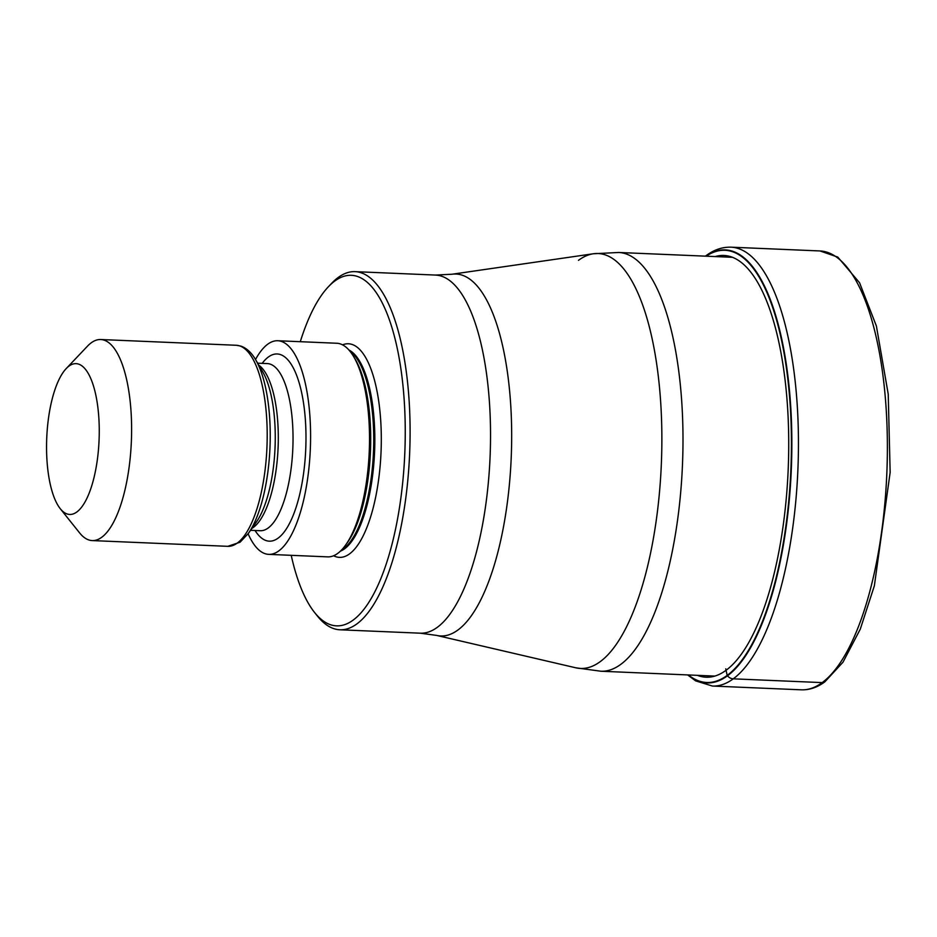 <?xml version="1.0" encoding="UTF-8"?>
<svg xmlns="http://www.w3.org/2000/svg" width="937" height="937" viewBox="0 0 937 937"><rect width="100%" height="100%" fill="white"/><g stroke="black" fill="none" stroke-linecap="round" stroke-linejoin="round"><path stroke-width="1.41" d="M688.402 674.956A216.318 75.054 -87.6 0 0 727.194 675.378A356.048 321.637 -126.4 0 1 726.058 670.283L725.753 668.819M706.193 256.188A216.318 75.054 92.4 0 1 790.687 413.592A216.318 75.054 92.4 0 1 727.194 675.378L727.51 675.776A216.716 75.183 92.4 0 1 688.145 674.945M300.285 341.7A175.453 60.87 92.4 0 1 328.395 286.745L331.593 283.372A179.225 62.182 92.4 0 1 338.128 277.528A179.225 62.182 92.4 0 1 355.111 271.648A179.225 62.182 92.4 0 1 409.387 405.1A179.225 62.182 92.4 0 1 356.892 623.89A179.225 62.182 92.4 0 1 339.897 629.781A179.225 62.182 92.4 0 1 317.456 616.101L314.563 612.47A175.453 60.87 92.4 0 1 291.208 555.325M328.395 286.745A175.453 60.87 92.4 0 1 334.79 281.03A175.453 60.87 92.4 0 1 404.55 405.908A175.453 60.87 92.4 0 1 353.155 620.095A175.453 60.87 92.4 0 1 314.563 612.47M268.72 554.364L327.645 556.871A106.912 37.093 -87.6 0 0 337.777 553.357A106.912 37.093 -87.6 0 0 345.741 544.889A106.912 37.093 -87.6 0 0 369.248 451.634A106.912 37.093 -87.6 0 0 353.729 356.728A106.912 37.093 -87.6 0 0 336.723 343.247L277.797 340.74A106.912 37.093 92.4 0 1 310.592 434.616A106.912 37.093 92.4 0 1 278.851 550.862A106.912 37.093 92.4 0 1 268.72 554.364A106.912 37.093 92.4 0 1 248.106 533.75M255.508 359.539A106.912 37.093 92.4 0 1 267.666 344.254A106.912 37.093 92.4 0 1 277.797 340.74M66.211 368.581L87.539 346.104A100.622 34.903 92.4 0 1 91.217 342.825A100.622 34.903 92.4 0 1 100.751 339.522A100.622 34.903 92.4 0 1 131.215 414.435A100.622 34.903 92.4 0 1 101.746 537.264A100.622 34.903 92.4 0 1 92.201 540.579A100.622 34.903 92.4 0 1 79.61 532.895L60.249 508.686A75.464 26.177 92.4 0 1 46.85 458.252A75.464 26.177 92.4 0 1 66.211 368.581A75.464 26.177 92.4 0 1 68.951 366.121A75.464 26.177 92.4 0 1 98.959 419.835A75.464 26.177 92.4 0 1 76.857 511.965A75.464 26.177 92.4 0 1 60.249 508.686M822.171 682.604A219.633 76.202 -87.6 0 0 887.374 443.81A219.633 76.202 -87.6 0 0 820.004 250.952L731.071 247.181A219.633 76.202 92.4 0 1 798.441 440.039A219.633 76.202 92.4 0 1 733.249 678.833A219.633 76.202 92.4 0 1 712.425 686.048L801.358 689.819A219.633 76.202 -87.6 0 0 822.171 682.604L733.249 678.833A7.543 6.817 -126.4 0 1 727.51 675.776A216.716 75.183 92.4 0 0 791.074 412.772A216.716 75.183 92.4 0 0 705.936 256.176M715.177 256.574A211.083 73.227 92.4 0 1 788.521 428.303A211.083 73.227 92.4 0 1 726.058 670.283A211.083 73.227 -87.6 0 1 697.386 675.331M732.652 257.312L618.713 252.475A209.572 72.711 92.4 0 1 682.991 436.501A209.572 72.711 92.4 0 1 620.786 664.356A209.572 72.711 92.4 0 1 600.922 671.232L714.861 676.081M339.897 629.781L420.338 633.189A179.225 62.182 -87.6 0 0 437.321 627.31A179.225 62.182 -87.6 0 0 437.392 627.263A179.225 62.182 -87.6 0 0 490.531 432.355A179.225 62.182 -87.6 0 0 435.553 275.068L451.985 274.236A181.134 62.838 92.4 0 1 511.602 427.143A181.134 62.838 92.4 0 1 457.959 629.98A181.134 62.838 92.4 0 1 457.888 630.027A181.134 62.838 92.4 0 1 436.642 635.415L575.857 667.812A207.663 72.044 -87.6 0 0 600.219 661.639A207.663 72.044 -87.6 0 0 661.791 429.146A207.663 72.044 -87.6 0 0 593.449 253.751L593.449 253.751A207.663 72.044 -87.6 0 0 578.48 260.334M333.595 555.758A106.912 37.093 -87.6 0 0 349.571 553.861A106.912 37.093 -87.6 0 0 381.136 429.205A106.912 37.093 -87.6 0 0 342.555 344.863M340.377 551.179A101.875 35.348 -87.6 0 0 344.593 548.801A101.875 35.348 -87.6 0 0 374.765 445.801A101.875 35.348 -87.6 0 0 348.915 349.993M349.946 351.211A101.875 35.348 92.4 0 1 373.594 448.928A101.875 35.348 92.4 0 1 343.504 548.754A101.875 35.348 92.4 0 1 341.501 550.066M345.741 544.889L347.615 542.23A103.808 36.016 -87.6 0 0 370.443 451.681A103.808 36.016 -87.6 0 0 355.369 359.527L353.729 356.728M255.063 530.494A93.7 32.514 -87.6 0 0 278.16 538.096A93.7 32.514 -87.6 0 0 305.614 423.711A93.7 32.514 -87.6 0 0 268.357 357.02A93.7 32.514 -87.6 0 0 262.173 363.369M250.542 530.307L260.287 530.717A83.639 29.012 -87.6 0 0 268.205 527.976A83.639 29.012 -87.6 0 0 293.035 437.04A83.639 29.012 -87.6 0 0 267.385 363.591L257.652 363.181M258.846 365.219A83.639 29.012 92.4 0 1 278.172 445.508A83.639 29.012 92.4 0 1 253.47 527.344A83.639 29.012 92.4 0 1 251.912 528.374M248.293 533.493L256.223 522.272A85.572 29.691 -87.6 0 0 275.045 447.628A85.572 29.691 -87.6 0 0 262.629 371.661L255.672 359.808A98.69 34.236 92.4 0 1 269.985 447.417A98.69 34.236 92.4 0 1 248.293 533.493L240.059 542.218L227.796 546.33A100.622 34.903 -87.6 0 0 237.33 543.027A100.622 34.903 -87.6 0 0 267.197 433.632A100.622 34.903 -87.6 0 0 236.335 345.273L100.751 339.522M820.004 250.952L837.795 257.101L859.545 282.728L876.388 326.017L888.229 394.161L890.15 472.412L874.362 585.801L860.295 629.114L842.995 662.19L824.9 681.796C817.357 687.407 809.509 690.077 801.358 689.819M731.071 247.181C722.322 246.935 714.017 249.746 706.17 255.602L705.444 256.164M687.653 674.921L695.617 680.859L712.425 686.048M618.713 252.475L593.449 253.751L451.985 274.236M600.922 671.232L575.857 667.812M420.338 633.189L436.642 635.415M355.111 271.648L435.553 275.068M255.672 359.808C251.631 352.757 246.712 348.189 240.914 346.116L236.335 345.273M227.796 546.33L92.201 540.579"/></g></svg>
